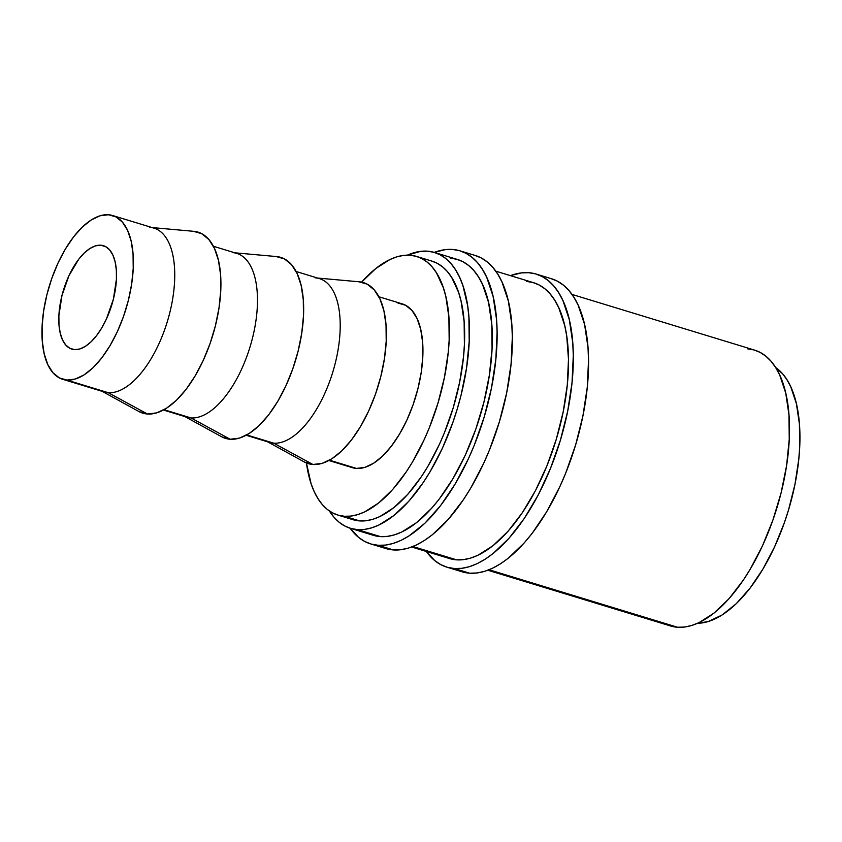 <?xml version="1.0" encoding="UTF-8"?>
<svg xmlns="http://www.w3.org/2000/svg" width="842" height="842" viewBox="0 0 842 842"><rect width="100%" height="100%" fill="white"/><g stroke="black" fill="none" stroke-linecap="round" stroke-linejoin="round"><path stroke-width="1.26" d="M446.828 567.15L462.069 571.792A153.202 71.602 -73 0 0 469.615 573.192L454.375 568.539A153.202 71.602 107 0 1 446.828 567.15A153.202 71.602 107 0 1 426.315 551.468L434.819 560.667L440.871 564.687L447.407 567.319L454.375 568.539L469.615 573.192L476.93 572.981L484.539 571.36L492.36 568.318L500.316 563.908L508.347 558.162L524.261 542.89L532.007 533.523L546.7 511.747L559.856 486.655L565.698 473.151L575.633 444.913L582.917 415.916L587.274 387.278L588.537 360.102L587.99 347.388L584.558 324.328L578.138 305.141L573.876 297.247L568.971 290.585L563.477 285.217L557.425 281.196L550.889 278.565M510.452 275.639A153.202 71.602 107 0 1 528.681 272.692A153.202 71.602 107 0 1 536.228 274.082A153.202 71.602 107 0 1 562.298 433.672A153.202 71.602 107 0 1 454.375 568.539L461.69 568.329L469.299 566.708L477.119 563.666L485.076 559.256L493.107 553.51L509.021 538.248L524.271 518.462L538.27 494.907L550.457 468.51L560.393 440.261L567.676 411.264L572.034 382.626L573.297 355.45L572.749 342.736L569.318 319.676L562.898 300.499L558.635 292.595L553.731 285.933L548.237 280.565L542.185 276.544L535.649 273.913L528.681 272.692L521.366 272.892L510.452 275.639M370.627 543.9L385.868 548.552A153.202 71.602 -73 0 0 393.414 549.942L378.174 545.29A153.202 71.602 107 0 1 370.627 543.9A153.202 71.602 107 0 1 350.114 528.218L358.618 537.417L364.67 541.438L371.206 544.069L378.174 545.29L393.414 549.942L400.729 549.742L408.338 548.11L416.158 545.079L424.115 540.659L432.146 534.912L448.06 519.651L463.31 499.864L470.499 488.507L483.655 463.405L489.497 449.912L499.432 421.663L506.716 392.667L511.073 364.028L512.336 336.853L511.789 324.138L508.358 301.078L501.937 281.902L497.675 273.997L492.77 267.335L487.276 261.967L481.224 257.947L474.688 255.315M434.251 252.4A153.202 71.602 107 0 1 452.48 249.442A153.202 71.602 107 0 1 460.027 250.842A153.202 71.602 107 0 1 486.097 410.422A153.202 71.602 107 0 1 378.174 545.29L385.489 545.09L393.098 543.458L400.918 540.427L408.875 536.017L424.905 523.24L440.566 505.632L455.259 483.855L468.415 458.764L474.257 445.26L484.192 417.022L491.475 388.025L495.833 359.387L497.096 332.201L496.548 319.486L493.117 296.426L486.697 277.25L482.434 269.356L477.53 262.683L472.036 257.315L465.984 253.295L459.448 250.663L452.48 249.442L445.165 249.653L434.251 252.4M100.777 245.201A54.067 25.271 107 0 1 103.44 245.696A54.067 25.271 107 0 1 112.639 302.025A54.067 25.271 107 0 1 74.549 349.619L79.811 348.977L85.389 346.346L91.041 341.841L96.567 335.621L101.756 327.938L106.397 319.076L113.375 299.236L116.438 279.123L116.322 269.924L115.112 261.788L112.849 255.021L109.618 249.874L105.534 246.569L100.777 245.201L95.504 245.853L89.936 248.485L84.274 252.989L78.748 259.21L68.918 275.744L61.95 295.584L58.887 315.708L58.993 324.896L60.203 333.043L62.466 339.81L65.708 344.946L69.781 348.262L74.549 349.619A54.067 25.271 107 0 1 71.886 349.135A54.067 25.271 107 0 1 62.687 292.805A54.067 25.271 107 0 1 100.777 245.201L105.924 246.78L100.777 245.201M62.676 379.3L104.05 391.919A85.61 40.016 -73 0 0 108.26 392.698L66.897 380.079A85.61 40.016 107 0 1 62.676 379.3A85.61 40.016 107 0 1 48.11 290.122A85.61 40.016 107 0 1 108.429 214.752A85.61 40.016 107 0 1 112.639 215.531A85.61 40.016 107 0 1 127.205 304.709A85.61 40.016 107 0 1 66.897 380.079L108.26 392.698A85.61 40.016 107 0 1 100.44 390.393M102.177 391.351L138.793 411.475A94.62 44.226 -73 0 0 147.445 414.011L108.26 392.698L147.445 414.011L156.665 412.885L166.411 408.286L176.315 400.392L185.987 389.52L195.06 376.069L203.185 360.565L210.047 343.61L215.394 325.843L219.004 307.962L220.751 290.637L220.562 274.555L218.436 260.304L214.478 248.464L208.816 239.465L201.68 233.666L193.344 231.287M163.432 410.033L186.777 417.158A85.61 40.016 -73 0 0 190.997 417.937L164.032 409.707L190.997 417.937A85.61 40.016 107 0 1 183.167 415.632M184.914 416.59L221.53 436.703A94.62 44.226 -73 0 0 230.182 439.25L190.997 417.937L230.182 439.25L239.402 438.124L249.148 433.525L259.041 425.631L268.714 414.759L277.797 401.308L285.922 385.804L292.784 368.849L298.121 351.082L301.741 333.2L303.478 315.876L303.288 299.784L301.173 285.543L297.205 273.703L291.553 264.704L284.417 258.904L276.071 256.526M246.169 435.272L269.514 442.397A85.61 40.016 -73 0 0 273.734 443.176L246.759 434.946L273.734 443.176A85.61 40.016 107 0 1 265.904 440.871M267.64 441.829L304.257 461.942A94.62 44.226 -73 0 0 312.908 464.489L273.734 443.176L312.908 464.489L322.128 463.363L331.874 458.764L341.778 450.87L351.451 439.998L360.523 426.547L368.649 411.043L375.521 394.088L380.858 376.321L384.468 358.439L386.215 341.115L386.025 325.023L383.91 310.782L379.942 298.942L374.28 289.943L367.144 284.143L358.808 281.765M328.896 460.511L352.251 467.636A85.61 40.016 -73 0 0 356.461 468.415L329.496 460.185L356.461 468.415L364.807 467.384L373.627 463.226L382.584 456.09L391.33 446.239L399.54 434.072L406.897 420.053L413.106 404.707L417.937 388.636L421.21 372.459L422.789 356.787L422.61 342.231L420.695 329.338L417.106 318.623L411.991 310.488L405.528 305.236L397.992 303.088M337.779 515.041L353.019 519.693A135.173 63.182 -73 0 0 359.681 520.914L344.441 516.272A135.173 63.182 107 0 1 337.779 515.041A135.173 63.182 107 0 1 306.446 462.995L311.098 483.74L314.255 491.739L318.013 498.706L322.339 504.59L327.191 509.326L332.527 512.873L338.295 515.188L344.441 516.272L359.681 520.914L366.144 520.735L372.848 519.303L379.753 516.62L393.856 507.652L407.907 494.191L421.358 476.73L427.704 466.71L439.313 444.565L444.471 432.651L453.228 407.738L459.658 382.152L463.5 356.882L464.405 344.662L464.131 321.676L461.1 301.331L458.595 292.395L451.68 277.439L447.355 271.556L442.503 266.819L437.166 263.272L431.388 260.946M361.618 282.144A135.173 63.182 107 0 1 410.012 255.231A135.173 63.182 107 0 1 416.664 256.452A135.173 63.182 107 0 1 439.671 397.266A135.173 63.182 107 0 1 344.441 516.272L350.903 516.083L357.608 514.651L364.512 511.978L378.616 503.011L392.667 489.539L406.118 472.078L412.464 462.058L424.073 439.913L429.231 428.01L437.987 403.086L444.418 377.5L448.26 352.23L449.165 340.021L448.891 317.034L445.86 296.679L443.355 287.753L436.44 272.787L432.114 266.914L427.262 262.167L421.926 258.62L416.148 256.305L410.012 255.231L403.55 255.41L396.835 256.842L389.941 259.525L375.837 268.482L361.618 282.144M350.398 528.313L373.259 535.28A144.182 67.392 -73 0 0 380.352 536.596L357.492 529.618A144.182 67.392 107 0 1 350.398 528.313A144.182 67.392 107 0 1 329.327 510.926M329.296 510.883L333.916 517.156L339.094 522.208L344.788 525.997L350.946 528.471L357.492 529.618L364.386 529.429L371.543 527.892L378.911 525.04L393.951 515.472L408.938 501.106L423.284 482.487L430.052 471.794L442.439 448.176L452.901 422.337L457.28 408.886L461.037 395.266L466.542 368.017L469.204 341.62L468.91 317.097L467.657 305.835L462.995 285.87L459.637 277.344L455.627 269.914L451.017 263.63L445.839 258.578L440.145 254.8L433.988 252.326L427.431 251.169L420.547 251.369L407.349 255.147A144.182 67.392 107 0 1 427.431 251.169A144.182 67.392 107 0 1 434.535 252.484A144.182 67.392 107 0 1 459.079 402.676A144.182 67.392 107 0 1 357.492 529.618L380.352 536.596A144.182 67.392 -73 0 0 481.94 409.654A144.182 67.392 -73 0 0 457.395 259.452L434.535 252.484M411.643 546.995L449.46 558.53A144.182 67.392 -73 0 0 456.553 559.835L412.875 546.511L456.553 559.835A144.182 67.392 -73 0 0 558.141 432.904A144.182 67.392 -73 0 0 533.596 282.702L495.78 271.166M487.844 570.234L670.442 625.943A144.182 67.392 -73 0 0 677.536 627.248L489.076 569.76L677.536 627.248A144.182 67.392 -73 0 0 779.124 500.316A144.182 67.392 -73 0 0 754.579 350.114L571.981 294.416M697.629 623.28L708.133 621.575L722.068 615.007L736.203 603.735L750.022 588.2L762.989 568.981L774.598 546.847L784.407 522.619L788.512 510.01L794.943 484.424L798.784 459.153L799.689 446.944L799.416 423.958L796.385 403.613L790.722 386.688L786.965 379.721L782.639 373.837L775.65 367.501A135.173 63.182 -73 0 1 788.186 511.115A135.173 63.182 -73 0 1 697.629 623.28M670.99 626.101L677.536 627.248L684.43 627.058L691.587 625.522L698.955 622.67L713.995 613.102L728.983 598.736L743.328 580.117L750.096 569.424L762.484 545.805L772.945 519.967L781.081 492.896L786.586 465.647L789.249 439.25L788.954 414.727L785.723 393.025L779.681 374.974L775.671 367.544L771.062 361.271L765.883 356.219L760.189 352.43L754.032 349.956L747.486 348.809M353.535 519.84L359.681 520.914A135.173 63.182 -73 0 0 454.912 401.908A135.173 63.182 -73 0 0 431.904 261.104L416.664 256.452M352.061 467.573L356.461 468.415A85.61 40.016 -73 0 0 416.779 393.046A85.61 40.016 -73 0 0 402.202 303.857L378.858 296.742M304.572 462.111L312.908 464.489A94.62 44.226 -73 0 0 380.752 376.742A94.62 44.226 -73 0 0 359.218 281.796L317.602 278.049M315.255 277.849A85.61 40.016 107 0 1 315.624 277.871A85.61 40.016 107 0 1 335.116 363.776A85.61 40.016 107 0 1 273.734 443.176A85.61 40.016 -73 0 0 334.042 367.807A85.61 40.016 -73 0 0 319.476 278.628L296.121 271.503M221.835 436.872L230.182 439.25A94.62 44.226 -73 0 0 298.026 351.503A94.62 44.226 -73 0 0 276.481 256.557L234.876 252.81M232.518 252.611A85.61 40.016 107 0 1 232.897 252.642A85.61 40.016 107 0 1 252.379 338.537A85.61 40.016 107 0 1 190.997 417.937A85.61 40.016 -73 0 0 251.305 342.568A85.61 40.016 -73 0 0 236.739 253.389L213.394 246.264M139.109 411.633L147.445 414.011A94.62 44.226 -73 0 0 215.289 326.264A94.62 44.226 -73 0 0 193.755 231.318L152.139 227.582M149.792 227.372A85.61 40.016 107 0 1 150.16 227.403A85.61 40.016 107 0 1 169.642 313.298A85.61 40.016 107 0 1 108.26 392.698A85.61 40.016 -73 0 0 168.579 317.329A85.61 40.016 -73 0 0 154.002 228.15L112.639 215.531M108.429 214.752L115.964 216.899L122.427 222.151L127.542 230.287L131.131 241.012L133.047 253.895L133.225 268.451L131.647 284.122L128.373 300.31L123.542 316.382L117.333 331.716L109.976 345.746L101.766 357.913L93.02 367.754L84.063 374.89L75.243 379.058L66.897 380.079L59.35 377.921L52.899 372.68L47.773 364.544L44.194 353.819L42.268 340.936L42.1 326.38L43.679 310.709L46.941 294.521L51.783 278.449L57.993 263.104L65.339 249.085L73.549 236.918L82.306 227.077L91.262 219.941L100.082 215.773L108.429 214.752M386.446 548.721L393.414 549.942A153.202 71.602 -73 0 0 501.337 415.074A153.202 71.602 -73 0 0 475.267 255.484L460.027 250.842M373.806 535.449L380.352 536.596L387.246 536.396L394.403 534.87L401.771 532.007L416.811 522.45L431.799 508.084L439.082 499.264L452.912 478.772L465.3 455.143L475.762 429.304L483.897 402.244L489.402 374.985L492.065 348.588L491.77 324.075L488.539 302.373L482.498 284.312L478.488 276.881L473.878 270.608L468.699 265.556L463.005 261.778L456.848 259.294L450.291 258.147M462.647 571.971L469.615 573.192A153.202 71.602 -73 0 0 577.538 438.314A153.202 71.602 -73 0 0 551.468 278.734L536.228 274.082M450.007 558.688L456.553 559.835L463.447 559.646L470.604 558.109L477.972 555.257L493.012 545.69L508 531.323L522.345 512.704L535.512 490.539L546.995 465.689L556.341 439.114L563.193 411.812L567.298 384.857L568.487 359.281L566.719 336.063L564.74 325.612L558.699 307.562L554.689 300.131L550.079 293.858L544.9 288.806L539.206 285.017L533.049 282.544L526.503 281.396"/></g></svg>
